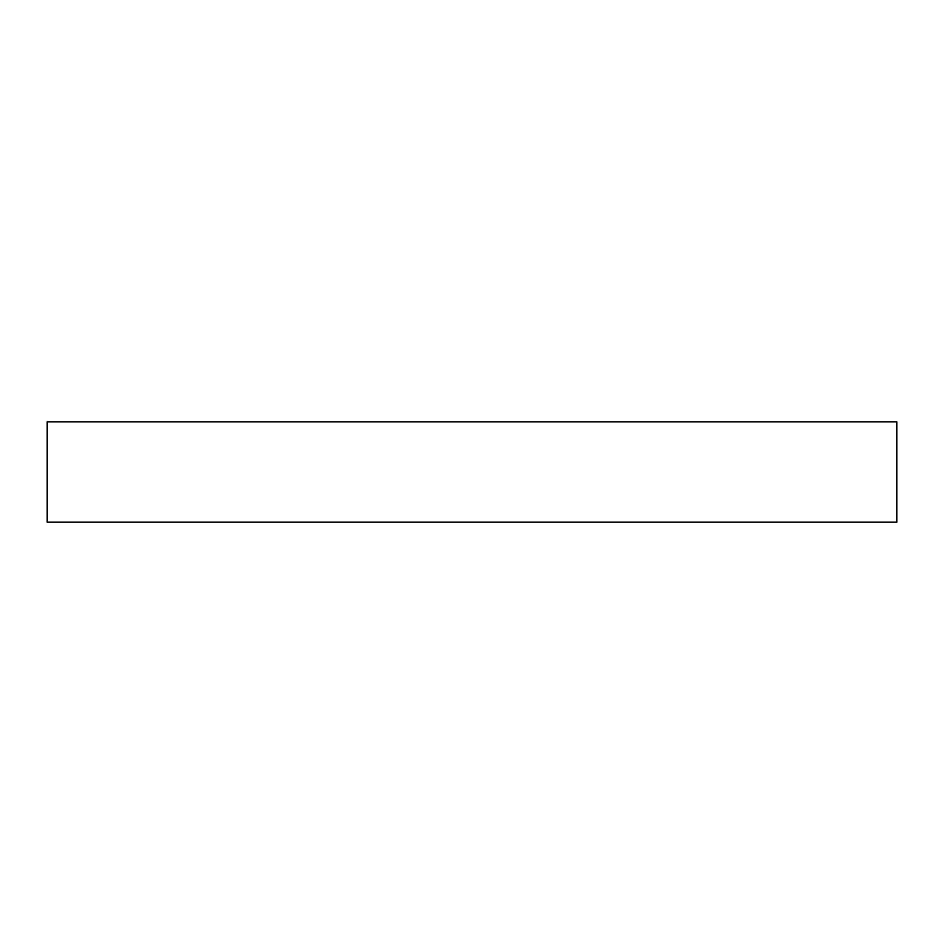 <?xml version="1.0" encoding="UTF-8"?>
<svg xmlns="http://www.w3.org/2000/svg" width="944" height="944" viewBox="0 0 944 944"><rect width="100%" height="100%" fill="white"/><g stroke="black" fill="none" stroke-linecap="round" stroke-linejoin="round"><path stroke-width="0.71" stroke-dasharray="4.72 3.54" d="M47.2 522.174L896.8 522.174M47.2 421.826L896.8 421.826"/><path stroke-width="1.42" d="M896.8 522.174L47.2 522.174L47.2 421.826L896.8 421.826L896.8 522.174"/></g></svg>
